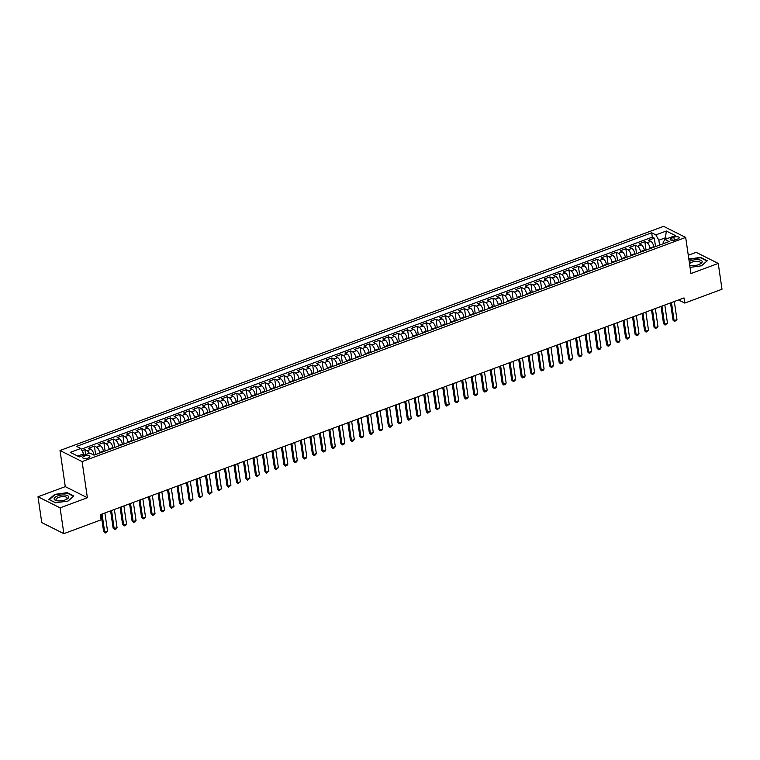 <?xml version="1.0" encoding="UTF-8"?>
<svg xmlns="http://www.w3.org/2000/svg" width="760" height="760" viewBox="0 0 760 760"><rect width="100%" height="100%" fill="white"/><g stroke="black" fill="none" stroke-linecap="round" stroke-linejoin="round"><path stroke-width="1.14" d="M88.207 458.023A3.619 1.396 -8.3 0 0 89.879 456.541A3.619 1.396 -8.3 0 0 84.388 456.104A3.619 1.396 -8.3 0 0 82.716 457.587A3.619 1.396 -8.3 0 0 88.207 458.023M38 496.764L60.097 507.851L87.381 497.724L65.284 486.628L38 496.764L41.762 522.576L63.859 533.663L101.109 519.831L100.358 514.672L684 297.91L684.75 303.069L722 289.237L718.238 263.425L696.141 252.339L688.284 255.255M65.284 486.628L60.011 450.499L663.584 226.337L685.681 237.424L82.109 461.586L60.011 450.499M653.866 247.209L653.79 246.667A4.522 2.023 -110.4 0 0 650.797 241.338L648.612 240.245L654.312 238.127L655.547 246.582M650.066 248.615L649.99 248.073A4.522 2.023 -110.4 0 0 646.997 242.754L644.822 241.651L646.057 250.106M644.822 241.651L639.131 243.77L641.307 244.862A4.522 2.023 -110.4 0 1 644.299 250.192L644.375 250.733M634.885 254.258L634.809 253.716A4.522 2.023 -110.4 0 0 631.817 248.387L629.641 247.294L635.332 245.176L636.567 253.631M625.394 257.783L625.318 257.241A4.522 2.023 -110.4 0 0 622.326 251.911L620.15 250.819L625.841 248.701L627.076 257.155M615.904 261.307L615.828 260.765A4.522 2.023 -110.4 0 0 612.836 255.436L610.66 254.344L616.35 252.225L617.586 260.68M606.413 264.831L606.337 264.29A4.522 2.023 -110.4 0 0 603.345 258.96L601.169 257.868L606.86 255.749L608.095 264.204M596.923 268.356L596.847 267.815A4.522 2.023 -110.4 0 0 593.855 262.485L591.679 261.392L597.369 259.274L598.605 267.729M587.433 271.88L587.356 271.339A4.522 2.023 -110.4 0 0 584.364 266.01L582.188 264.917L587.879 262.798L589.114 271.253M577.942 275.405L577.866 274.863A4.522 2.023 -110.4 0 0 574.873 269.534L572.698 268.441L578.389 266.323L579.623 274.778M568.452 278.93L568.375 278.388A4.522 2.023 -110.4 0 0 565.383 273.058L563.207 271.966L568.898 269.848L570.133 278.302M558.961 282.454L558.885 281.912A4.522 2.023 -110.4 0 0 555.892 276.583L553.717 275.49L559.408 273.372L560.642 281.827M549.471 285.978L549.394 285.437A4.522 2.023 -110.4 0 0 546.402 280.108L544.226 279.015L549.917 276.906L551.152 285.351M539.989 289.503L539.904 288.962A4.522 2.023 -110.4 0 0 536.911 283.632L534.736 282.54L540.427 280.43L541.661 288.876M530.499 293.027L530.413 292.486A4.522 2.023 -110.4 0 0 527.421 287.156L525.245 286.064L530.936 283.955L532.171 292.401M521.008 296.552L520.923 296.01A4.522 2.023 -110.4 0 0 517.931 290.681L515.755 289.588L521.445 287.479L522.681 295.925M511.518 300.077L511.433 299.535A4.522 2.023 -110.4 0 0 508.45 294.205L506.264 293.113L511.955 291.004L513.19 299.449M502.028 303.601L501.942 303.059A4.522 2.023 -110.4 0 0 498.959 297.73L496.774 296.637L502.464 294.528L503.7 302.974M492.537 307.125L492.451 306.584A4.522 2.023 -110.4 0 0 489.469 301.255L487.283 300.162L492.983 298.053L494.209 306.498M483.046 310.65L482.961 310.108A4.522 2.023 -110.4 0 0 479.978 304.779L477.793 303.687L483.493 301.577L484.719 310.023M473.556 314.174L473.48 313.633A4.522 2.023 -110.4 0 0 470.487 308.303L468.302 307.211L474.002 305.102L475.228 313.548M464.065 317.699L463.99 317.158A4.522 2.023 -110.4 0 0 460.997 311.828L458.812 310.735L464.512 308.626L465.737 317.072M454.575 321.224L454.499 320.682A4.522 2.023 -110.4 0 0 451.506 315.352L449.322 314.26L455.022 312.151L456.247 320.596M445.084 324.748L445.008 324.206A4.522 2.023 -110.4 0 0 442.016 318.877L439.831 317.784L445.531 315.675L446.766 324.121M435.594 328.272L435.518 327.731A4.522 2.023 -110.4 0 0 432.526 322.401L430.34 321.309L436.041 319.2L437.276 327.645M426.103 331.797L426.027 331.255A4.522 2.023 -110.4 0 0 423.035 325.926L420.85 324.834L426.55 322.724L427.785 331.17M416.613 335.322L416.537 334.78A4.522 2.023 -110.4 0 0 413.544 329.45L411.359 328.358L417.059 326.249L418.294 334.695M407.123 338.846L407.046 338.305A4.522 2.023 -110.4 0 0 404.054 332.975L401.878 331.882L407.569 329.773L408.804 338.219M397.632 342.37L397.556 341.829A4.522 2.023 -110.4 0 0 394.563 336.499L392.388 335.407L398.078 333.298L399.313 341.743M388.141 345.895L388.065 345.353A4.522 2.023 -110.4 0 0 385.073 340.024L382.897 338.931L388.588 336.822L389.823 345.268M378.651 349.419L378.575 348.878A4.522 2.023 -110.4 0 0 375.582 343.548L373.407 342.456L379.097 340.347L380.332 348.792M369.16 352.944L369.084 352.402A4.522 2.023 -110.4 0 0 366.092 347.073L363.916 345.981L369.607 343.872L370.842 352.317M359.67 356.469L359.594 355.927A4.522 2.023 -110.4 0 0 356.601 350.597L354.426 349.505L360.116 347.396L361.351 355.841M350.18 359.993L350.103 359.452A4.522 2.023 -110.4 0 0 347.111 354.122L344.935 353.029L350.626 350.92L351.861 359.366M340.689 363.517L340.613 362.976A4.522 2.023 -110.4 0 0 337.62 357.647L335.445 356.554L341.135 354.445L342.37 362.89M331.198 367.042L331.123 366.5A4.522 2.023 -110.4 0 0 328.13 361.171L325.954 360.078L331.645 357.969L332.88 366.415M321.708 370.566L321.632 370.025A4.522 2.023 -110.4 0 0 318.639 364.695L316.464 363.603L322.154 361.494L323.389 369.94M312.217 374.091L312.141 373.549A4.522 2.023 -110.4 0 0 309.149 368.22L306.974 367.127L312.664 365.019L313.899 373.464M302.736 377.615L302.651 377.074A4.522 2.023 -110.4 0 0 299.659 371.744L297.483 370.652L303.173 368.543L304.409 376.988M293.246 381.14L293.16 380.599A4.522 2.023 -110.4 0 0 290.168 375.269L287.992 374.176L293.683 372.067L294.918 380.513M283.755 384.665L283.67 384.123A4.522 2.023 -110.4 0 0 280.677 378.793L278.502 377.701L284.192 375.592L285.427 384.037M274.265 388.189L274.18 387.647A4.522 2.023 -110.4 0 0 271.197 382.318L269.012 381.226L274.702 379.116L275.937 387.562M264.774 391.713L264.689 391.172A4.522 2.023 -110.4 0 0 261.706 385.842L259.521 384.75L265.212 382.641L266.447 391.087M255.284 395.238L255.198 394.697A4.522 2.023 -110.4 0 0 252.215 389.376L250.03 388.274L255.73 386.166L256.956 394.611M245.793 398.762L245.708 398.221A4.522 2.023 -110.4 0 0 242.725 392.901L240.54 391.799L246.24 389.69L247.465 398.135M236.303 402.287L236.227 401.745A4.522 2.023 -110.4 0 0 233.234 396.425L231.049 395.323L236.749 393.214L237.975 401.66M226.812 405.812L226.736 405.27A4.522 2.023 -110.4 0 0 223.744 399.95L221.559 398.848L227.259 396.739L228.484 405.184M217.322 409.336L217.246 408.794A4.522 2.023 -110.4 0 0 214.254 403.474L212.068 402.373L217.768 400.263L218.994 408.719M207.832 412.86L207.755 412.319A4.522 2.023 -110.4 0 0 204.763 406.999L202.578 405.897L208.278 403.788L209.513 412.243M198.341 416.385L198.265 415.844A4.522 2.023 -110.4 0 0 195.273 410.523L193.087 409.421L198.787 407.312L200.023 415.767M188.85 419.909L188.774 419.368A4.522 2.023 -110.4 0 0 185.782 414.048L183.597 412.946L189.297 410.837L190.532 419.292M179.36 423.434L179.284 422.892A4.522 2.023 -110.4 0 0 176.291 417.572L174.107 416.47L179.806 414.361L181.041 422.816M169.869 426.958L169.793 426.417A4.522 2.023 -110.4 0 0 166.801 421.097L164.625 419.995L170.316 417.886L171.551 426.341M160.379 430.483L160.303 429.941A4.522 2.023 -110.4 0 0 157.31 424.622L155.135 423.519L160.825 421.41L162.06 429.865M150.888 434.007L150.812 433.466A4.522 2.023 -110.4 0 0 147.82 428.146L145.644 427.044L151.335 424.935L152.57 433.39M141.398 437.532L141.322 436.99A4.522 2.023 -110.4 0 0 138.329 431.67L136.154 430.568L141.844 428.459L143.079 436.914M131.907 441.056L131.832 440.515A4.522 2.023 -110.4 0 0 128.839 435.195L126.663 434.093L132.354 431.984L133.589 440.439M122.417 444.581L122.341 444.049A4.522 2.023 -110.4 0 0 119.348 438.719L117.173 437.617L122.864 435.508L124.098 443.963M112.927 448.105L112.85 447.573A4.522 2.023 -110.4 0 0 109.858 442.244L107.682 441.142L113.373 439.033L114.608 447.488M103.436 451.63L103.36 451.098A4.522 2.023 -110.4 0 0 100.368 445.769L98.192 444.666L103.882 442.558L105.118 451.012M93.936 455.097L93.87 454.623A4.522 2.023 -110.4 0 0 90.877 449.293L88.701 448.191L94.392 446.082L95.627 454.537M673.873 237.215L671.792 237.994A3.505 1.358 -8.3 0 0 670.168 239.428A3.505 1.358 -8.3 0 0 675.488 239.856L677.578 239.077A3.505 1.358 -8.3 0 0 679.193 237.642A3.505 1.358 -8.3 0 0 673.873 237.215L674.31 240.189M665.693 239.162L665.494 237.747L658.853 240.217L655.861 234.887L651.681 232.788L76.579 446.376L80.76 448.476L70.319 452.352L79.391 456.912L89.832 453.036L94.012 455.135L669.114 241.547L664.933 239.447L663.147 242.373L663.337 243.684M655.861 234.887L666.301 231.011L675.374 235.571L664.933 239.447M99.645 453.045L99.569 452.504L103.36 451.098M109.136 449.521L109.05 448.979L112.85 447.573M118.626 445.997L118.541 445.455L122.341 444.049M128.117 442.472L128.031 441.93L131.832 440.515M137.607 438.947L137.522 438.406L141.322 436.99M147.098 435.423L147.012 434.881L150.812 433.466M156.589 431.898L156.503 431.357L160.303 429.941M166.07 428.374L165.993 427.832L169.793 426.417M175.56 424.849L175.484 424.308L179.284 422.892M185.05 421.325L184.975 420.784L188.774 419.368M194.541 417.8L194.465 417.259L198.265 415.844M204.031 414.276L203.956 413.734L207.755 412.319M213.522 410.742L213.446 410.21L217.246 408.794M223.012 407.217L222.936 406.685L226.736 405.27M232.503 403.693L232.427 403.161L236.227 401.745M241.993 400.168L241.917 399.637L245.708 398.221M251.484 396.644L251.408 396.112L255.198 394.697M260.974 393.119L260.898 392.587L264.689 391.172M270.465 389.595L270.389 389.063L274.18 387.647M279.955 386.07L279.88 385.538L283.67 384.123M289.446 382.546L289.37 382.014L293.16 380.599M298.937 379.022L298.86 378.49L302.651 377.074M308.427 375.497L308.351 374.965L312.141 373.549M317.917 371.972L317.841 371.44L321.632 370.025M327.408 368.448L327.332 367.916L331.123 366.5M336.898 364.923L336.822 364.391L340.613 362.976M346.389 361.399L346.303 360.867L350.103 359.452M355.88 357.874L355.794 357.342L359.594 355.927M365.37 354.35L365.284 353.818L369.084 352.402M374.86 350.825L374.775 350.293L378.575 348.878M384.351 347.301L384.265 346.769L388.065 345.353M393.841 343.776L393.756 343.244L397.556 341.829M403.322 340.252L403.247 339.72L407.046 338.305M412.813 336.727L412.737 336.195L416.537 334.78M422.303 333.203L422.227 332.671L426.027 331.255M431.794 329.678L431.718 329.147L435.518 327.731M441.284 326.154L441.208 325.622L445.008 324.206M450.775 322.63L450.699 322.097L454.499 320.682M460.265 319.105L460.19 318.573L463.99 317.158M469.756 315.58L469.68 315.048L473.48 313.633M479.247 312.056L479.17 311.524L482.961 310.108M488.737 308.531L488.661 307.999L492.451 306.584M498.228 305.007L498.151 304.475L501.942 303.059M507.718 301.483L507.642 300.951L511.433 299.535M517.208 297.958L517.133 297.426L520.923 296.01M526.699 294.433L526.623 293.901L530.413 292.486M536.189 290.909L536.114 290.377L539.904 288.962M545.68 287.385L545.604 286.852L549.394 285.437M555.17 283.86L555.094 283.328L558.885 281.912M564.661 280.335L564.585 279.803L568.375 278.388M574.151 276.811L574.066 276.279L577.866 274.863M583.642 273.286L583.556 272.755L587.356 271.339M593.133 269.762L593.047 269.23L596.847 267.815M602.623 266.238L602.538 265.705L606.337 264.29M612.114 262.713L612.028 262.181L615.828 260.765M621.604 259.188L621.519 258.656L625.318 257.241M631.094 255.664L631.009 255.132L634.809 253.716M640.575 252.139L640.5 251.608L644.299 250.192M654.312 238.127L652.308 237.13L81.187 449.236M89.214 453.264A4.522 2.023 69.6 0 0 87.087 450.699L84.901 449.606L81.995 450.69M94.392 446.082L96.577 447.174A4.522 2.023 69.6 0 1 99.569 452.504M103.882 442.558L106.067 443.65A4.522 2.023 69.6 0 1 109.05 448.979M113.373 439.033L115.558 440.125A4.522 2.023 69.6 0 1 118.541 445.455M122.864 435.508L125.048 436.601A4.522 2.023 69.6 0 1 128.031 441.93M132.354 431.984L134.53 433.077A4.522 2.023 69.6 0 1 137.522 438.406M141.844 428.459L144.02 429.552A4.522 2.023 69.6 0 1 147.012 434.881M151.335 424.935L153.511 426.027A4.522 2.023 69.6 0 1 156.503 431.357M160.825 421.41L163.001 422.503A4.522 2.023 69.6 0 1 165.993 427.832M170.316 417.886L172.491 418.978A4.522 2.023 69.6 0 1 175.484 424.308M179.806 414.361L181.982 415.454A4.522 2.023 69.6 0 1 184.975 420.784M189.297 410.837L191.472 411.93A4.522 2.023 69.6 0 1 194.465 417.259M198.787 407.312L200.963 408.405A4.522 2.023 69.6 0 1 203.956 413.734M208.278 403.788L210.453 404.88A4.522 2.023 69.6 0 1 213.446 410.21M217.768 400.263L219.944 401.356A4.522 2.023 69.6 0 1 222.936 406.685M227.259 396.739L229.434 397.831A4.522 2.023 69.6 0 1 232.427 403.161M236.749 393.214L238.925 394.307A4.522 2.023 69.6 0 1 241.917 399.637M246.24 389.69L248.416 390.783A4.522 2.023 69.6 0 1 251.408 396.112M255.73 386.166L257.906 387.258A4.522 2.023 69.6 0 1 260.898 392.587M265.212 382.641L267.397 383.733A4.522 2.023 69.6 0 1 270.389 389.063M274.702 379.116L276.887 380.209A4.522 2.023 69.6 0 1 279.88 385.538M284.192 375.592L286.377 376.684A4.522 2.023 69.6 0 1 289.37 382.014M293.683 372.067L295.868 373.16A4.522 2.023 69.6 0 1 298.86 378.49M303.173 368.543L305.358 369.635A4.522 2.023 69.6 0 1 308.351 374.965M312.664 365.019L314.849 366.111A4.522 2.023 69.6 0 1 317.841 371.44M322.154 361.494L324.339 362.587A4.522 2.023 69.6 0 1 327.332 367.916M331.645 357.969L333.83 359.062A4.522 2.023 69.6 0 1 336.822 364.391M341.135 354.445L343.32 355.537A4.522 2.023 69.6 0 1 346.303 360.867M350.626 350.92L352.811 352.013A4.522 2.023 69.6 0 1 355.794 357.342M360.116 347.396L362.301 348.488A4.522 2.023 69.6 0 1 365.284 353.818M369.607 343.872L371.783 344.964A4.522 2.023 69.6 0 1 374.775 350.293M379.097 340.347L381.273 341.44A4.522 2.023 69.6 0 1 384.265 346.769M388.588 336.822L390.763 337.915A4.522 2.023 69.6 0 1 393.756 343.244M398.078 333.298L400.254 334.39A4.522 2.023 69.6 0 1 403.247 339.72M407.569 329.773L409.744 330.866A4.522 2.023 69.6 0 1 412.737 336.195M417.059 326.249L419.235 327.341A4.522 2.023 69.6 0 1 422.227 332.671M426.55 322.724L428.726 323.817A4.522 2.023 69.6 0 1 431.718 329.147M436.041 319.2L438.216 320.292A4.522 2.023 69.6 0 1 441.208 325.622M445.531 315.675L447.706 316.768A4.522 2.023 69.6 0 1 450.699 322.097M455.022 312.151L457.197 313.243A4.522 2.023 69.6 0 1 460.19 318.573M464.512 308.626L466.688 309.719A4.522 2.023 69.6 0 1 469.68 315.048M474.002 305.102L476.178 306.195A4.522 2.023 69.6 0 1 479.17 311.524M483.493 301.577L485.668 302.67A4.522 2.023 69.6 0 1 488.661 307.999M492.983 298.053L495.159 299.145A4.522 2.023 69.6 0 1 498.151 304.475M502.464 294.528L504.649 295.621A4.522 2.023 69.6 0 1 507.642 300.951M511.955 291.004L514.14 292.096A4.522 2.023 69.6 0 1 517.133 297.426M521.445 287.479L523.63 288.572A4.522 2.023 69.6 0 1 526.623 293.901M530.936 283.955L533.121 285.048A4.522 2.023 69.6 0 1 536.114 290.377M540.427 280.43L542.611 281.523A4.522 2.023 69.6 0 1 545.604 286.852M549.917 276.906L552.102 277.998A4.522 2.023 69.6 0 1 555.094 283.328M559.408 273.372L561.592 274.474A4.522 2.023 69.6 0 1 564.585 279.803M568.898 269.848L571.083 270.949A4.522 2.023 69.6 0 1 574.066 276.279M578.389 266.323L580.573 267.425A4.522 2.023 69.6 0 1 583.556 272.755M587.879 262.798L590.064 263.901A4.522 2.023 69.6 0 1 593.047 269.23M597.369 259.274L599.554 260.376A4.522 2.023 69.6 0 1 602.538 265.705M606.86 255.749L609.035 256.851A4.522 2.023 69.6 0 1 612.028 262.181M616.35 252.225L618.526 253.327A4.522 2.023 69.6 0 1 621.519 258.656M625.841 248.701L628.017 249.802A4.522 2.023 69.6 0 1 631.009 255.132M635.332 245.176L637.507 246.278A4.522 2.023 69.6 0 1 640.5 251.608M659.556 245.09L658.853 240.217M60.097 507.851L63.859 533.663M87.381 497.724L82.109 461.586M685.681 237.424L690.954 273.562L718.238 263.425M678.519 299.944L684.75 303.069M667.194 238.602L665.494 237.747L666.301 231.011M83.951 455.221L83.752 453.805L77.691 456.057M652.308 237.13L651.681 232.788M84.901 449.606L85.633 454.594M80.76 448.476L83.752 453.805M690.051 267.387L701.508 265.8L707.332 260.727L700.682 257.393L688.836 259.036M55.556 502.797L68.039 501.068L73.872 495.995L67.212 492.661L54.729 494.389L48.896 499.462L55.556 502.797M700.748 257.868L700.682 257.393M67.288 493.135L67.212 492.661M674.31 301.501L676.961 319.627L674.576 321.547L673.037 320.15L670.519 302.917M676.961 319.627L674.111 320.691L671.469 302.565M674.576 321.547L673.037 320.15M689.747 265.344A7.353 2.841 -8.3 0 0 690.175 265.44A7.353 2.841 -8.3 0 0 698.763 264.613A7.353 2.841 -8.3 0 0 700.178 263.986A7.353 2.841 -8.3 0 0 700.511 260.148A7.353 2.841 -8.3 0 0 691.001 260.718A7.353 2.841 -8.3 0 0 689.206 261.573M699.523 264.309A5.567 2.156 -8.3 0 0 700.53 262.808A5.567 2.156 -8.3 0 0 692.075 262.133A5.567 2.156 -8.3 0 0 689.558 263.986M688.883 259.369L700.53 257.754L706.981 260.993L701.433 265.81M689.672 264.812A5.567 2.156 -8.3 0 0 690.897 265.563M68.695 496.926A7.353 2.841 -8.3 0 0 61.142 495.102A7.353 2.841 -8.3 0 0 54.131 498.94A7.353 2.841 -8.3 0 0 56.715 500.707A7.353 2.841 -8.3 0 0 66.719 499.244A7.353 2.841 -8.3 0 0 68.695 496.926M66.063 499.567A5.567 2.156 -8.3 0 0 67.07 498.113A5.567 2.156 -8.3 0 0 67.061 498.075A5.567 2.156 -8.3 0 0 61.294 496.736A5.567 2.156 -8.3 0 0 56.041 499.643A5.567 2.156 -8.3 0 0 56.041 499.681A5.567 2.156 -8.3 0 0 57.428 500.831M55.642 502.787L49.314 499.614L54.967 494.703L67.061 493.022L73.511 496.261L67.972 501.078M664.819 305.026L667.47 323.152L665.086 325.071L663.547 323.674L661.029 306.441M667.47 323.152L664.62 324.216L661.979 306.09M665.086 325.071L663.547 323.674M655.338 308.55L657.98 326.676L655.595 328.595L654.056 327.199L651.538 309.966M657.98 326.676L655.13 327.74L652.489 309.615M655.595 328.595L654.056 327.199M645.848 312.075L648.489 330.201L646.105 332.12L644.565 330.724L642.048 313.49M648.489 330.201L645.639 331.265L642.998 313.139M646.105 332.12L644.565 330.724M636.357 315.599L638.998 333.726L638.039 335.113L636.614 335.644L635.075 334.248L632.558 317.015M638.998 333.726L636.149 334.79L633.507 316.663M636.614 335.644L635.075 334.248M626.867 319.124L629.508 337.25L628.548 338.637L627.123 339.169L625.584 337.772L623.067 320.54M629.508 337.25L626.658 338.314L624.017 320.188M627.123 339.169L625.584 337.772M617.376 322.648L620.017 340.774L619.058 342.161L617.633 342.694L616.094 341.297L613.586 324.064M620.017 340.774L617.167 341.838L614.526 323.712M617.633 342.694L616.094 341.297M607.886 326.173L610.527 344.299L609.567 345.686L608.142 346.218L606.603 344.822L604.096 327.588M610.527 344.299L607.677 345.363L605.036 327.237M608.142 346.218L606.603 344.822M598.395 329.697L601.036 347.823L600.077 349.21L598.652 349.742L597.113 348.346L594.605 331.113M601.036 347.823L598.186 348.887L595.545 330.762M598.652 349.742L597.113 348.346M588.905 333.222L591.546 351.348L590.586 352.735L589.161 353.267L587.622 351.87L585.114 334.637M591.546 351.348L588.696 352.412L586.055 334.286M589.161 353.267L587.622 351.87M579.414 336.747L582.056 354.873L581.096 356.26L579.671 356.791L578.132 355.395L575.624 338.162M582.056 354.873L579.215 355.937L576.564 337.81M579.671 356.791L578.132 355.395M569.924 340.271L572.565 358.406L571.606 359.784L570.181 360.316L568.642 358.919L566.133 341.687M572.565 358.406L569.725 359.461L567.074 341.335M570.181 360.316L568.642 358.919M560.433 343.795L563.075 361.931L562.115 363.308L560.69 363.841L559.151 362.444L556.643 345.211M563.075 361.931L560.234 362.985L557.583 344.859M560.69 363.841L559.151 362.444M550.943 347.32L553.584 365.455L552.625 366.833L551.2 367.365L549.66 365.969L547.153 348.735M553.584 365.455L550.744 366.51L548.093 348.384M551.2 367.365L549.66 365.969M541.452 350.844L544.093 368.98L543.134 370.358L541.709 370.889L540.179 369.493L537.662 352.26M544.093 368.98L541.253 370.034L538.602 351.909M541.709 370.889L540.179 369.493M531.962 354.369L534.603 372.505L533.644 373.882L532.218 374.414L530.689 373.017L528.172 355.784M534.603 372.505L531.762 373.559L529.112 355.433M532.218 374.414L530.689 373.017M522.471 357.894L525.112 376.029L524.153 377.406L522.728 377.938L521.198 376.542L518.681 359.309M525.112 376.029L522.272 377.084L519.621 358.957M522.728 377.938L521.198 376.542M512.981 361.418L515.622 379.553L514.663 380.931L513.237 381.463L511.708 380.066L509.19 362.834M515.622 379.553L512.781 380.608L510.131 362.482M513.237 381.463L511.708 380.066M503.49 364.942L506.141 383.078L505.172 384.455L503.747 384.987L502.217 383.591L499.7 366.358M506.141 383.078L503.291 384.132L500.64 366.006M503.747 384.987L502.217 383.591M494 368.467L496.65 386.602L495.681 387.98L494.256 388.512L492.727 387.115L490.209 369.882M496.65 386.602L493.8 387.657L491.159 369.531M494.256 388.512L492.727 387.115M484.509 371.991L487.16 390.127L486.191 391.505L484.766 392.036L483.236 390.64L480.719 373.407M487.16 390.127L484.31 391.181L481.669 373.055M484.766 392.036L483.236 390.64M475.019 375.516L477.669 393.651L476.7 395.029L475.276 395.561L473.746 394.165L471.228 376.931M477.669 393.651L474.82 394.706L472.178 376.58M475.276 395.561L473.746 394.165M465.528 379.041L468.179 397.176L467.21 398.553L465.785 399.085L464.255 397.689L461.738 380.456M468.179 397.176L465.329 398.231L462.688 380.104M465.785 399.085L464.255 397.689M456.038 382.565L458.688 400.7L457.719 402.078L456.294 402.61L454.765 401.213L452.248 383.981M458.688 400.7L455.838 401.755L453.197 383.629M456.294 402.61L454.765 401.213M446.548 386.099L449.198 404.225L446.804 406.134L445.274 404.738L442.757 387.505M449.198 404.225L446.348 405.279L443.707 387.153M446.804 406.134L445.274 404.738M437.057 389.623L439.707 407.749L437.323 409.659L435.784 408.262L433.266 391.029M439.707 407.749L436.858 408.804L434.216 390.678M437.323 409.659L435.784 408.262M427.566 393.148L430.217 411.274L427.832 413.183L426.293 411.787L423.776 394.554M430.217 411.274L427.367 412.328L424.726 394.202M427.832 413.183L426.293 411.787M418.085 396.673L420.726 414.798L418.342 416.708L416.803 415.312L414.285 398.078M420.726 414.798L417.876 415.853L415.235 397.727M418.342 416.708L416.803 415.312M408.595 400.197L411.236 418.323L408.851 420.233L407.312 418.836L404.795 401.603M411.236 418.323L408.386 419.377L405.745 401.251M408.851 420.233L407.312 418.836M399.104 403.721L401.745 421.847L400.786 423.225L399.361 423.757L397.822 422.36L395.305 405.127M401.745 421.847L398.895 422.902L396.255 404.776M399.361 423.757L397.822 422.36M389.614 407.246L392.255 425.372L391.295 426.749L389.87 427.281L388.331 425.885L385.814 408.652M392.255 425.372L389.405 426.426L386.764 408.3M389.87 427.281L388.331 425.885M380.123 410.77L382.764 428.897L381.805 430.274L380.38 430.806L378.841 429.409L376.333 412.176M382.764 428.897L379.915 429.951L377.273 411.825M380.38 430.806L378.841 429.409M370.633 414.295L373.274 432.421L372.315 433.798L370.889 434.33L369.351 432.934L366.842 415.701M373.274 432.421L370.424 433.476L367.783 415.349M370.889 434.33L369.351 432.934M361.142 417.82L363.784 435.945L362.824 437.323L361.399 437.855L359.86 436.458L357.352 419.226M363.784 435.945L360.933 437L358.292 418.874M361.399 437.855L359.86 436.458M351.652 421.344L354.293 439.47L353.334 440.847L351.909 441.38L350.369 439.983L347.861 422.75M354.293 439.47L351.443 440.524L348.802 422.398M351.909 441.38L350.369 439.983M342.161 424.868L344.802 442.994L343.843 444.372L342.418 444.904L340.879 443.507L338.371 426.274M344.802 442.994L341.962 444.049L339.312 425.923M342.418 444.904L340.879 443.507M332.671 428.393L335.312 446.519L334.352 447.897L332.927 448.428L331.388 447.032L328.88 429.799M335.312 446.519L332.471 447.573L329.821 429.447M332.927 448.428L331.388 447.032M323.18 431.917L325.822 450.043L324.862 451.421L323.437 451.953L321.898 450.556L319.39 433.323M325.822 450.043L322.981 451.098L320.33 432.972M323.437 451.953L321.898 450.556M313.69 435.442L316.331 453.568L315.372 454.945L313.947 455.477L312.417 454.081L309.899 436.848M316.331 453.568L313.49 454.623L310.84 436.497M313.947 455.477L312.417 454.081M304.199 438.966L306.841 457.092L305.881 458.47L304.456 459.002L302.926 457.605L300.409 440.373M306.841 457.092L304 458.147L301.349 440.021M304.456 459.002L302.926 457.605M294.709 442.491L297.35 460.617L296.39 461.994L294.966 462.526L293.436 461.13L290.918 443.897M297.35 460.617L294.51 461.671L291.859 443.545M294.966 462.526L293.436 461.13M285.219 446.015L287.859 464.141L286.9 465.519L285.475 466.051L283.945 464.654L281.428 447.421M287.859 464.141L285.019 465.196L282.368 447.07M285.475 466.051L283.945 464.654M275.728 449.54L278.378 467.666L275.984 469.575L274.455 468.179L271.938 450.946M278.378 467.666L275.528 468.72L272.878 450.594M275.984 469.575L274.455 468.179M266.238 453.065L268.888 471.19L266.494 473.1L264.964 471.703L262.447 454.47M268.888 471.19L266.038 472.245L263.387 454.119M266.494 473.1L264.964 471.703M256.747 456.589L259.397 474.715L257.003 476.624L255.474 475.228L252.956 457.995M259.397 474.715L256.548 475.769L253.906 457.644M257.003 476.624L255.474 475.228M247.256 460.113L249.907 478.24L247.513 480.149L245.983 478.752L243.466 461.519M249.907 478.24L247.057 479.294L244.416 461.168M247.513 480.149L245.983 478.752M237.766 463.638L240.416 481.764L238.023 483.673L236.493 482.277L233.975 465.044M240.416 481.764L237.566 482.818L234.925 464.692M238.023 483.673L236.493 482.277M228.275 467.162L230.926 485.288L228.532 487.198L227.002 485.801L224.485 468.568M230.926 485.288L228.076 486.343L225.435 468.217M228.532 487.198L227.002 485.801M218.785 470.687L221.435 488.813L219.041 490.722L217.512 489.326L214.994 472.093M221.435 488.813L218.585 489.867L215.945 471.741M219.041 490.722L217.512 489.326M209.294 474.212L211.945 492.337L209.551 494.247L208.022 492.85L205.504 475.617M211.945 492.337L209.095 493.392L206.454 475.266M209.551 494.247L208.022 492.85M199.804 477.736L202.454 495.862L200.07 497.772L198.531 496.375L196.013 479.142M202.454 495.862L199.605 496.917L196.964 478.791M200.07 497.772L198.531 496.375M190.323 481.26L192.964 499.386L190.579 501.296L189.041 499.899L186.523 482.666M192.964 499.386L190.114 500.441L187.473 482.315M190.579 501.296L189.041 499.899M180.832 484.785L183.473 502.911L181.089 504.82L179.55 503.424L177.032 486.191M183.473 502.911L180.623 503.965L177.982 485.839M181.089 504.82L179.55 503.424M171.342 488.309L173.983 506.435L171.599 508.345L170.059 506.948L167.542 489.715M173.983 506.435L171.133 507.49L168.492 489.364M171.599 508.345L170.059 506.948M161.851 491.834L164.493 509.96L163.533 511.337L162.108 511.869L160.569 510.473L158.052 493.24M164.493 509.96L161.642 511.014L159.001 492.889M162.108 511.869L160.569 510.473M152.361 495.358L155.002 513.484L154.042 514.862L152.618 515.394L151.078 513.997L148.57 496.764M155.002 513.484L152.152 514.539L149.511 496.413M152.618 515.394L151.078 513.997M142.87 498.883L145.511 517.009L144.552 518.386L143.127 518.918L141.588 517.522L139.08 500.289M145.511 517.009L142.661 518.063L140.02 499.938M143.127 518.918L141.588 517.522M133.38 502.407L136.021 520.533L135.061 521.911L133.636 522.443L132.097 521.047L129.589 503.814M136.021 520.533L133.171 521.588L130.53 503.462M133.636 522.443L132.097 521.047M123.889 505.932L126.53 524.058L125.571 525.436L124.146 525.967L122.607 524.571L120.099 507.338M126.53 524.058L123.68 525.112L121.039 506.986M124.146 525.967L122.607 524.571M114.399 509.456L117.04 527.582L116.08 528.96L114.655 529.492L113.116 528.096L110.609 510.862M117.04 527.582L114.19 528.637L111.549 510.511M114.655 529.492L113.116 528.096M104.909 512.981L107.549 531.107L106.59 532.484L105.165 533.017L103.626 531.62L101.118 514.387M107.549 531.107L104.709 532.161L102.058 514.035M105.165 533.017L103.626 531.62M93.366 454.803L93.87 454.623M649.99 248.073L653.79 246.667M646.997 242.754L650.797 241.338M87.087 450.699L90.877 449.293M96.577 447.174L100.368 445.769M106.067 443.65L109.858 442.244M115.558 440.125L119.348 438.719M125.048 436.601L128.839 435.195M134.53 433.077L138.329 431.67M144.02 429.552L147.82 428.146M153.511 426.027L157.31 424.622M163.001 422.503L166.801 421.097M172.491 418.978L176.291 417.572M181.982 415.454L185.782 414.048M191.472 411.93L195.273 410.523M200.963 408.405L204.763 406.999M210.453 404.88L214.254 403.474M219.944 401.356L223.744 399.95M229.434 397.831L233.234 396.425M238.925 394.307L242.725 392.901M248.416 390.783L252.215 389.376M257.906 387.258L261.706 385.842M267.397 383.733L271.197 382.318M276.887 380.209L280.677 378.793M286.377 376.684L290.168 375.269M295.868 373.16L299.659 371.744M305.358 369.635L309.149 368.22M314.849 366.111L318.639 364.695M324.339 362.587L328.13 361.171M333.83 359.062L337.62 357.647M343.32 355.537L347.111 354.122M352.811 352.013L356.601 350.597M362.301 348.488L366.092 347.073M371.783 344.964L375.582 343.548M381.273 341.44L385.073 340.024M390.763 337.915L394.563 336.499M400.254 334.39L404.054 332.975M409.744 330.866L413.544 329.45M419.235 327.341L423.035 325.926M428.726 323.817L432.526 322.401M438.216 320.292L442.016 318.877M447.706 316.768L451.506 315.352M457.197 313.243L460.997 311.828M466.688 309.719L470.487 308.303M476.178 306.195L479.978 304.779M485.668 302.67L489.469 301.255M495.159 299.145L498.959 297.73M504.649 295.621L508.45 294.205M514.14 292.096L517.931 290.681M523.63 288.572L527.421 287.156M533.121 285.048L536.911 283.632M542.611 281.523L546.402 280.108M552.102 277.998L555.892 276.583M561.592 274.474L565.383 273.058M571.083 270.949L574.873 269.534M580.573 267.425L584.364 266.01M590.064 263.901L593.855 262.485M599.554 260.376L603.345 258.96M609.035 256.851L612.836 255.436M618.526 253.327L622.326 251.911M628.017 249.802L631.817 248.387M637.507 246.278L641.307 244.862M672.135 240.34L671.792 237.994"/></g></svg>
